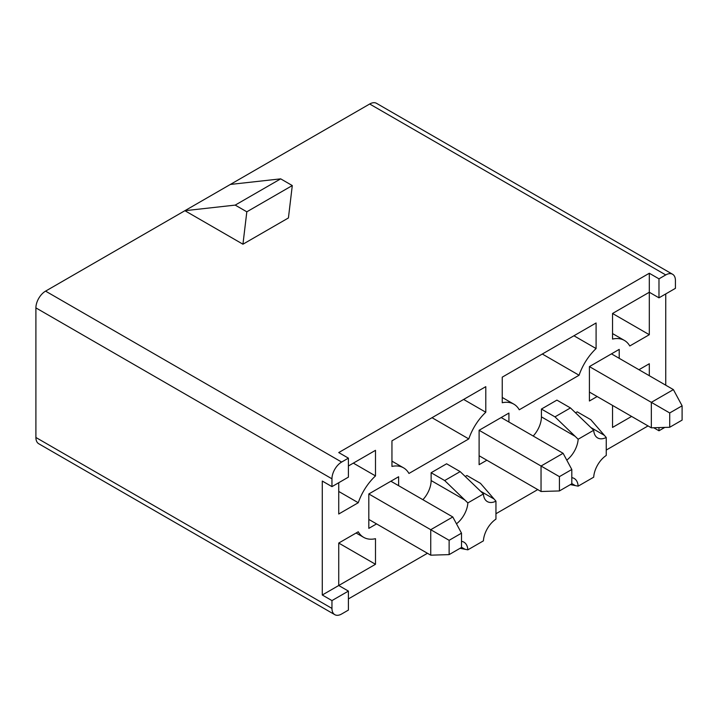 <?xml version="1.0" encoding="UTF-8"?>
<svg xmlns="http://www.w3.org/2000/svg" width="718" height="718" viewBox="0 0 718 718"><rect width="100%" height="100%" fill="white"/><g stroke="black" fill="none" stroke-linecap="round" stroke-linejoin="round"><path stroke-width="1.08" d="M456.477 523.808A19.153 11.057 120 0 0 467.858 502.914L444.675 480.548L431.132 472.731L446.605 463.792L460.157 471.609L483.411 493.939A19.153 11.057 120 0 0 487.342 501.604A19.153 11.057 120 0 0 495.95 501.173L480.468 483.34L466.924 475.522L465.237 476.501M467.858 502.914L483.411 493.939M460.157 471.609L444.675 480.548M495.95 501.173L495.95 519.132A19.153 11.057 120 0 0 483.411 540.86L467.858 549.835A19.153 11.057 120 0 0 463.927 542.162A19.153 11.057 120 0 0 461.503 541.345M460.058 548.31L467.858 549.835M464.995 500.096L431.132 480.548A19.153 11.057 -60 0 1 422.884 499.701M431.132 480.548L431.132 472.731M391.947 440.834L485.79 386.652L485.79 412.24A40.163 23.182 120 0 0 468.782 438.922L408.955 473.458A40.163 23.182 120 0 0 403.543 467.84A40.163 23.182 120 0 0 391.947 466.422L391.947 440.834M463.631 399.441L485.79 412.24M432.012 417.696L468.782 438.922M658.98 297.835L658.98 278.844L665.748 274.931A13.687 7.898 -60 0 1 672.587 274.258A13.687 7.898 -60 0 1 675.423 280.514L675.423 288.34L658.98 297.835L649.305 292.244L649.305 334.705L629.776 345.977A40.163 23.182 120 0 0 624.391 340.422A40.163 23.182 120 0 0 612.535 339.067L612.535 313.479L649.305 292.244L649.305 273.253L338.734 452.564L348.409 458.147L348.409 477.138L331.958 486.633L331.958 478.816A13.687 7.898 -60 0 1 341.633 462.06L348.409 458.147M338.734 482.729L338.734 514.007L358.264 502.735A40.163 23.182 -60 0 1 375.496 475.917L375.496 450.33L348.409 465.973M331.958 486.633L322.283 481.051L322.283 595.007L338.734 585.511L338.734 543.05L358.264 531.778A40.163 23.182 120 0 0 363.64 537.333A40.163 23.182 120 0 0 375.496 538.688L375.496 564.285L338.734 585.511L348.409 591.093L348.409 610.085L341.633 613.998A13.687 7.898 -60 0 1 334.794 614.671A13.687 7.898 -60 0 1 331.958 608.406L331.958 600.589L348.409 591.093M649.305 375.702L649.305 363.748L638.948 369.725M612.535 405.419L612.535 427.425L631.598 416.422M665.748 385.198L665.748 293.922M348.409 598.911L427.452 553.273M495.95 513.729L537.746 489.595M606.243 450.051L648.049 425.918M486.858 460.22L479.112 464.681L479.112 430.279L508.918 413.074L508.918 422.004M398.616 485.691L398.616 476.752L368.819 493.957L368.819 528.367L376.564 523.898M597.152 396.533L589.415 401.003L589.415 366.593L619.212 349.388L619.212 358.327M502.241 402.744L502.241 377.156L596.093 322.974L596.093 348.562A40.163 23.182 120 0 0 579.076 375.245L519.258 409.781A40.163 23.182 120 0 0 513.837 404.153A40.163 23.182 120 0 0 502.241 402.744M533.187 436.023A19.153 11.057 120 0 0 541.426 416.871L541.426 409.054L556.908 400.114L570.451 407.932L593.705 430.253L578.152 439.236A19.153 11.057 -60 0 1 566.771 460.13M571.806 477.658A19.153 11.057 -60 0 1 574.22 478.484A19.153 11.057 -60 0 1 578.152 486.158L593.705 477.174A19.153 11.057 -60 0 1 606.243 455.454L606.243 437.495L590.77 419.662L577.218 411.845L575.531 412.823M612.535 313.479L649.305 334.705M280.684 178.854L292.289 185.558L288.421 217.958L242.944 244.21L184.894 210.697L230.37 184.436L280.684 178.854L235.208 205.106L246.821 211.81L292.289 185.558M341.633 462.06L45.575 291.131L184.894 210.697L235.208 205.106M669.715 427.264L682.1 420.111L682.1 405.814L669.715 412.958L669.715 427.264L651.334 427.82L651.334 402.349L673.394 389.614L611.476 353.857L619.212 349.388M449.127 554.619L461.503 547.466L461.503 533.169L449.127 540.313L449.127 554.619L430.737 555.176L430.737 529.705L452.798 516.969L390.879 481.222L398.616 476.752M559.421 490.941L571.806 483.788L571.806 469.491L559.421 476.635L559.421 490.941L541.04 491.498L541.04 466.027L563.1 453.291L501.173 417.544L508.918 413.074M45.575 291.131A13.687 7.898 120 0 0 35.9 307.887L35.9 437.486A13.687 7.898 120 0 0 38.736 443.742L334.794 614.671M246.821 211.81L242.944 244.21M672.587 274.258L376.528 103.329A13.687 7.898 120 0 0 369.689 104.002L230.37 184.436M653.721 427.748L658.98 430.782L658.98 427.587M658.98 430.782L664.814 427.407M338.734 543.059L375.496 564.285M322.283 595.007L331.958 600.589M338.734 491.453L358.264 502.735M353.337 463.128L375.496 475.917M649.305 273.253L658.98 278.844M573.924 335.764L596.093 348.562M542.305 354.019L579.076 375.245M570.451 407.932L554.969 416.871L541.426 409.054M554.969 416.871L578.152 439.236M578.152 486.158L570.352 484.623M606.243 437.495A19.153 11.057 -60 0 1 597.636 437.926A19.153 11.057 -60 0 1 593.705 430.253M651.334 427.82L589.415 392.073M669.715 412.958L589.415 366.593M682.1 405.814L673.394 389.614M541.04 491.498L479.112 455.75M559.421 476.635L479.112 430.279M571.806 469.491L563.1 453.291M430.737 555.176L368.819 519.428M449.127 540.313L368.819 493.957M461.503 533.169L452.798 516.969M464.995 549.252L461.503 547.242M494.02 498.983L480.468 491.166M35.9 437.486L331.958 608.406M331.958 478.816L35.9 307.887M665.748 274.931L369.689 104.002M604.314 435.305L590.77 427.479M575.289 436.418L541.426 416.871M575.289 485.574L571.806 483.564M391.947 461.144L403.543 467.84M612.535 333.574L624.391 340.422M356.137 533.007L363.64 537.333M502.241 397.467L513.837 404.153"/></g></svg>
